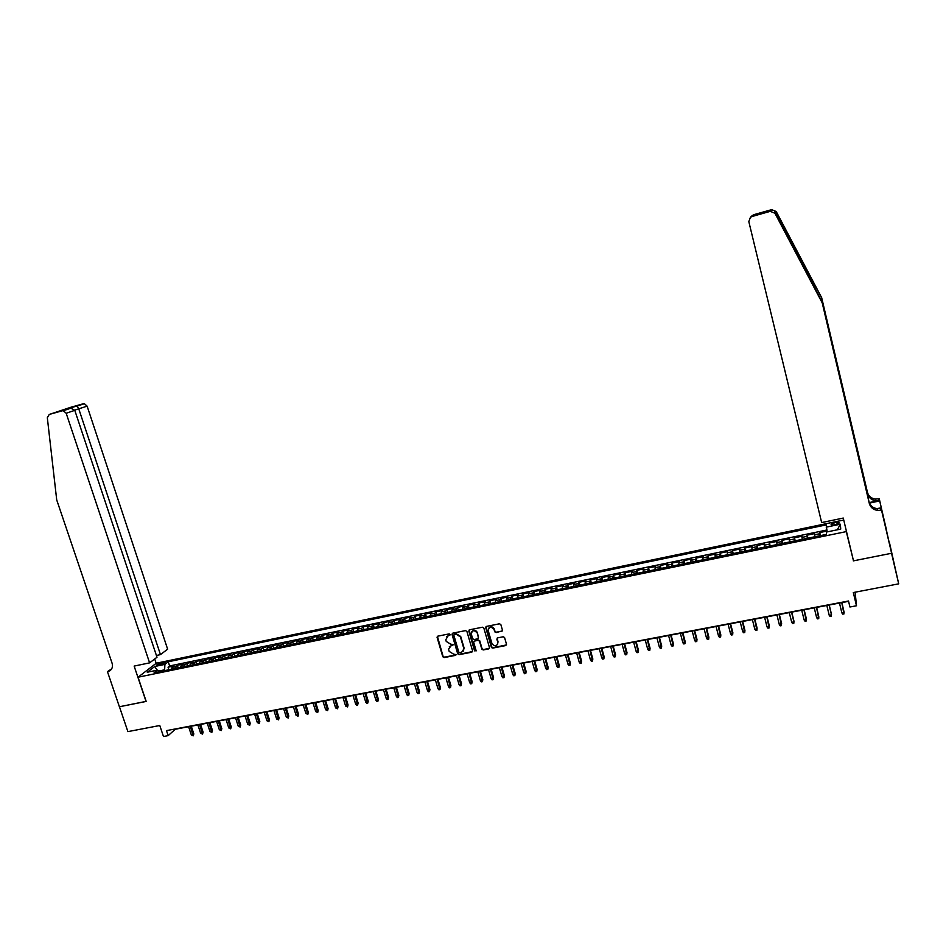 <?xml version="1.0" encoding="UTF-8"?>
<svg xmlns="http://www.w3.org/2000/svg" width="946" height="946" viewBox="0 0 946 946"><rect width="100%" height="100%" fill="white"/><g stroke="black" fill="none" stroke-linecap="round" stroke-linejoin="round"><path stroke-width="1.42" d="M450.178 634.482L449.208 633.879L437.821 636.161L437.028 637.178L442.775 656.725L444.159 657.576L455.523 655.365L456.078 654.573L453.607 654.147L449.173 651.392L448.57 649.157L451.112 645.68L453.122 644.486L450.674 644.179L446.228 641.412L445.755 639.803L448.168 635.677L450.178 634.482M835.034 522.63L831.132 524.19C830.825 525.006 832.161 525.16 835.164 524.652L839.078 523.079C839.386 522.263 838.038 522.109 835.034 522.63M501.676 631.49L502.468 630.178L500.824 624.514L499.464 623.792L486.516 626.394L485.736 627.695L491.4 647.277L492.795 648.093L505.72 645.574L506.512 644.273L504.549 637.498L503.189 636.764L497.643 637.864L496.863 639.165L497.809 642.452C497.017 646.496 495.077 646.922 492.003 643.753L488.242 630.734C488.964 626.725 490.879 626.24 494.001 629.303L494.746 631.822L496.13 632.59L502.444 630.84M853.138 559.37L846.292 531.605L138.045 677.218L146.192 701.435L119.444 706.757L127.899 731.625L159.779 725.511L163.469 736.508L168.163 735.621L166.484 730.619L848.503 601.006L849.946 607.001L856.485 605.771L855.137 592.196M853.292 560.883L891.546 553.28L898.7 583.848L853.316 592.551L856.485 605.771M466.91 631.467L465.515 630.604L452.779 633.158L451.987 634.281L457.698 653.804L459.094 654.667L471.818 652.184L472.598 650.966L466.91 631.467M469.583 629.788L482.425 627.21L483.82 628.038L489.472 647.596L488.692 648.897L483.193 649.961L481.798 649.098L479.504 641.211L478.108 640.347L474.466 641.069L473.686 642.31L476.098 650.588L474.573 650.848L468.814 631.088L469.583 629.788M889.5 542.768L898.7 583.848M827.005 531.049L819.744 532.551L820.478 535.602M820.052 535.684L819.768 533.733L814.672 534.786L814.66 533.603L807.056 535.176L807.801 538.215M807.305 538.309L807.044 536.358L801.972 537.399L802.007 536.216L794.451 537.777L795.196 540.805M794.628 540.923L794.392 538.972L789.354 540.012L789.425 538.818L781.904 540.367L782.649 543.394M782.023 543.524L781.81 541.561L776.796 542.602L776.914 541.408L769.441 542.945L770.186 545.96M769.488 546.102L769.311 544.139L764.321 545.168L764.474 543.974L757.037 545.511L757.793 548.503M757.025 548.668L756.871 546.705L751.916 547.734L752.105 546.528L744.715 548.053L745.472 551.045M744.632 551.222L744.502 549.259L739.571 550.276L739.796 549.07L732.452 550.584L733.209 553.564M732.31 553.753L732.204 551.802L727.308 552.807L727.569 551.601L720.261 553.103L721.018 556.082M720.048 556.272L719.977 554.321L715.105 555.326L715.401 554.108L708.14 555.609L708.897 558.578M707.868 558.79L707.809 556.827L702.973 557.833L703.304 556.615L696.079 558.105L696.847 561.061M695.748 561.285L695.724 559.323L690.899 560.316L691.278 559.098L684.088 560.576L684.857 563.52M683.698 563.757L683.698 561.806L678.909 562.799L679.311 561.569L672.168 563.047L672.937 565.98M671.719 566.228L671.731 564.277L666.965 565.259L667.415 564.029L660.308 565.495L661.077 568.416M659.8 568.688L659.847 566.725L655.105 567.706L655.578 566.465L648.507 567.931L649.287 570.852M647.951 571.124L648.01 569.173L643.304 570.142L643.812 568.901L636.788 570.355L637.557 573.264M636.161 573.548L636.256 571.597L631.561 572.567L632.105 571.325L625.117 572.768L625.897 575.665M624.431 575.96L624.549 574.009L619.89 574.979L620.47 573.725L613.516 575.156L614.297 578.053M612.783 578.361L612.913 576.41L608.278 577.367L608.893 576.114L601.975 577.545L602.756 580.43M601.183 580.749L601.349 578.798L596.737 579.756L597.375 578.491L590.505 579.922L591.285 582.783M589.654 583.126L589.831 581.175L585.243 582.121L585.929 580.856L579.082 582.275L579.874 585.136M578.183 585.491L578.384 583.54L573.82 584.474L574.541 583.209L567.73 584.616L568.522 587.478M566.772 587.833L566.997 585.881L562.468 586.827L563.201 585.55L556.437 586.958L557.229 589.796M555.432 590.174L555.68 588.223L551.163 589.157L551.944 587.88L545.203 589.275L545.996 592.113M544.139 592.492L544.411 590.552L539.93 591.475L540.734 590.198L534.029 591.581L534.833 594.407M532.917 594.809L533.213 592.858L528.743 593.781L529.583 592.503L522.925 593.875L523.717 596.701M521.754 597.103L522.062 595.164L517.628 596.075L518.491 594.798L511.869 596.157L512.673 598.972M510.651 599.386L510.982 597.446L506.571 598.357L507.458 597.068L500.872 598.44L501.676 601.242M499.606 601.668L499.961 599.717L495.562 600.627L496.496 599.338L489.933 600.698L490.738 603.489M488.621 603.926L488.987 601.987L484.624 602.886L485.582 601.597L479.054 602.945L479.859 605.736M477.683 606.173L478.085 604.234L473.733 605.133L474.715 603.832L468.235 605.18L469.039 607.959M466.816 608.42L467.229 606.469L462.901 607.367L463.918 606.067L457.462 607.403L458.278 610.17M456.007 610.643L456.433 608.704L452.129 609.591L453.181 608.29L446.76 609.614L447.564 612.381M445.247 612.854L445.696 610.915L441.415 611.802L442.492 610.501L436.106 611.814L436.91 614.569M434.545 615.066L435.018 613.126L430.761 614.001L431.861 612.689L425.499 614.001L426.315 616.757M423.903 617.253L424.387 615.314L420.154 616.189L421.277 614.876L414.963 616.189L415.779 618.921M413.307 619.429L413.816 617.49L409.606 618.365L410.753 617.052L404.474 618.353L405.29 621.084M402.771 621.605L403.303 619.665L399.106 620.529L400.288 619.216L394.033 620.505L394.86 623.237M392.294 623.757L392.838 621.818L388.676 622.681L389.882 621.368L383.65 622.645L384.478 625.365M381.865 625.909L382.432 623.97L378.282 624.821L379.512 623.509L373.327 624.786L374.155 627.494M371.494 628.038L372.074 626.11L367.947 626.962L369.212 625.637L363.051 626.902L363.879 629.61M361.171 630.166L361.774 628.239L357.671 629.078L358.96 627.754L352.823 629.019L353.65 631.715M350.907 632.283L351.534 630.343L347.442 631.195L348.755 629.859L342.653 631.124L343.481 633.808M340.69 634.388L341.329 632.448L337.273 633.288L338.609 631.963L332.543 633.217L333.37 635.889M330.532 636.469L331.183 634.541L327.139 635.381L328.51 634.045L322.468 635.286L323.296 637.959M320.422 638.55L321.096 636.623L317.076 637.462L318.459 636.126L312.452 637.368L313.28 640.028M310.359 640.631L311.057 638.704L307.048 639.52L308.455 638.183L302.484 639.425L303.323 642.074M300.355 642.689L301.065 640.761L297.079 641.577L298.51 640.241L292.574 641.471L293.402 644.12M290.398 644.734L291.12 642.807L287.158 643.635L288.613 642.287L282.7 643.505L283.54 646.153M280.489 646.78L281.234 644.853L277.284 645.669L278.774 644.321L272.886 645.539L273.725 648.176M270.639 648.802L271.384 646.887L267.47 647.691L268.971 646.343L263.118 647.561L263.958 650.186M260.824 650.824L261.593 648.909L257.69 649.713L259.228 648.365L253.398 649.559L254.238 652.184M251.068 652.835L251.849 650.919L247.97 651.711L249.519 650.363L243.725 651.558L244.565 654.171M241.36 654.833L242.164 652.917L238.297 653.71L239.87 652.362L234.1 653.544L234.939 656.157M231.699 656.82L232.515 654.904L228.672 655.696L230.268 654.336L224.521 655.531L225.373 658.132M222.085 658.806L222.913 656.891L219.094 657.671L220.702 656.311L214.99 657.494L215.842 660.083M212.519 660.769L213.358 658.854L209.551 659.646L211.195 658.286L205.519 659.457L206.358 662.046M203 662.732L203.863 660.816L200.067 661.597L201.735 660.237L196.082 661.408L196.922 663.986M193.528 664.683L194.403 662.768L190.631 663.548L192.322 662.188L186.693 663.347L187.533 665.913M184.103 666.623L184.99 664.707L181.242 665.487L182.945 664.116L177.34 665.275L174.714 668.55M178.191 667.841L177.34 665.275M158.408 665.156L165.101 662.697L161.388 662.85L156.74 664.896L158.408 665.156M846.162 530.186L846.292 531.605M843.737 520.028L156.291 663.217L138.045 677.218M827.171 531.9L826.142 524.924L168.246 661.774L164.911 664.376L164.58 670.643M826.225 527.147L840.355 524.214L840.734 529.098L826.414 532.054L826.497 534.36L154.103 672.795L157.544 670.111L147.257 672.239L154.718 666.492L164.911 664.376M826.792 530.02L169.63 665.949L168.045 667.202L173.615 666.043L170.978 669.319M184.99 664.707L186.693 663.347M194.403 662.768L196.082 661.408M203.863 660.816L205.519 659.457M213.358 658.854L214.99 657.494M222.913 656.891L224.521 655.531M232.515 654.904L234.1 653.544M242.164 652.917L243.725 651.558M251.849 650.919L253.398 649.559M261.593 648.909L263.118 647.561M271.384 646.887L272.886 645.539M281.234 644.853L282.7 643.505M291.12 642.807L292.574 641.471M301.065 640.761L302.484 639.425M311.057 638.704L312.452 637.368M321.096 636.623L322.468 635.286M331.183 634.541L332.543 633.217M341.329 632.448L342.653 631.124M351.534 630.343L352.823 629.019M361.774 628.239L363.051 626.902M372.074 626.11L373.327 624.786M382.432 623.97L383.65 622.645M392.838 621.818L394.033 620.505M403.303 619.665L404.474 618.353M413.816 617.49L414.963 616.189M424.387 615.314L425.499 614.001M435.018 613.126L436.106 611.814M445.696 610.915L446.76 609.614M456.433 608.704L457.462 607.403M467.229 606.469L468.235 605.18M478.085 604.234L479.054 602.945M488.987 601.987L489.933 600.698M499.961 599.717L500.872 598.44M510.982 597.446L511.869 596.157M522.062 595.164L522.925 593.875M533.213 592.858L534.029 591.581M544.411 590.552L545.203 589.275M555.68 588.223L556.437 586.958M566.997 585.881L567.73 584.616M578.384 583.54L579.082 582.275M589.831 581.175L590.505 579.922M601.349 578.798L601.975 577.545M612.913 576.41L613.516 575.156M624.549 574.009L625.117 572.768M636.256 571.597L636.788 570.355M648.01 569.173L648.507 567.931M659.847 566.725L660.308 565.495M671.731 564.277L672.168 563.047M683.698 561.806L684.088 560.576M695.724 559.323L696.079 558.105M707.809 556.827L708.14 555.609M719.977 554.321L720.261 553.103M732.204 551.802L732.452 550.584M744.502 549.259L744.715 548.053M756.871 546.705L757.037 545.511M769.311 544.139L769.441 542.945M781.81 541.561L781.904 540.367M794.392 538.972L794.451 537.777M807.044 536.358L807.056 535.176M819.768 533.733L819.744 532.551M164.32 669.874L158.751 671.021M168.163 735.621L175.306 729.236L848.574 601.337M168.896 669.756L168.045 667.202M169.63 665.949L168.246 661.774M159.602 671.672L157.544 670.111M181.242 665.487L180.343 667.391M190.631 663.548L189.744 665.464M200.067 661.597L199.204 663.513M209.551 659.646L208.699 661.561M219.094 657.671L218.254 659.587M228.672 655.696L227.844 657.612M238.297 653.71L237.493 655.625M247.97 651.711L247.178 653.639M257.69 649.713L256.922 651.628M267.47 647.691L266.701 649.618M277.284 645.669L276.539 647.584M287.158 643.635L286.425 645.55M297.079 641.577L296.37 643.505M307.048 639.52L306.35 641.447M317.076 637.462L316.39 639.39M327.139 635.381L326.488 637.308M337.273 633.288L336.622 635.215M347.442 631.195L346.815 633.122M357.671 629.078L357.068 631.017M367.947 626.962L367.355 628.889M378.282 624.821L377.714 626.76M388.676 622.681L388.12 624.62M399.106 620.529L398.573 622.468M409.606 618.365L409.086 620.304M420.154 616.189L419.657 618.128M430.761 614.001L430.276 615.941M441.415 611.802L440.954 613.741M452.129 609.591L451.691 611.53M462.901 607.367L462.488 609.307M473.733 605.133L473.331 607.072M484.624 602.886L484.234 604.825M495.562 600.627L495.207 602.567M506.571 598.357L506.228 600.296M517.628 596.075L517.308 598.026M528.743 593.781L528.447 595.732M539.93 591.475L539.646 593.426M551.163 589.157L550.903 591.096M562.468 586.827L562.231 588.767M573.82 584.474L573.607 586.425M585.243 582.121L585.054 584.072M596.737 579.756L596.559 581.707M608.278 577.367L608.136 579.319M619.89 574.979L619.76 576.93M631.561 572.567L631.467 574.518M643.304 570.142L643.221 572.094M655.105 567.706L655.046 569.658M666.965 565.259L666.942 567.21M678.909 562.799L678.897 564.75M690.899 560.316L690.923 562.279M702.973 557.833L703.008 559.784M715.105 555.326L715.176 557.277M727.308 552.807L727.403 554.77M739.571 550.276L739.689 552.239M751.916 547.734L752.058 549.685M764.321 545.168L764.498 547.131M776.796 542.602L776.997 544.553M789.354 540.012L789.579 541.963M801.972 537.399L802.22 539.362M814.672 534.786L814.944 536.737M157.142 670.194L154.718 666.492M840.355 524.214L837.281 529.807M450.178 634.908L446.417 636.67M449.326 646.697L453.122 644.9M437.407 636.339L443.071 656.323L444.454 657.174L456.067 654.869M452.342 633.359L457.994 653.402L459.378 654.265L472.562 651.558M454.411 634.435L453.879 635.334L458.857 652.326L461.388 652.634L463.918 648.861L460.43 636.883L455.972 634.116L454.163 634.53M463.528 651.155L463.836 648.518M454.695 634.045L456.256 633.737L460.714 636.492L464.119 648.116M473.993 641.293L478.38 639.957L479.776 640.82L482.07 648.696L483.465 649.571L489.46 648.247M469.121 630.012L474.845 650.458L476.098 650.943M477.127 633.004C474.194 629.693 472.243 630.036 471.285 634.045L472.633 638.68L474.029 639.555L477.671 638.834L478.44 637.533L477.399 632.626C475.814 629.941 473.97 629.587 471.841 631.561M478.416 638.207L477.399 632.626M488.739 628.179C490.714 626.181 492.559 626.429 494.261 628.913L495.006 631.431L496.39 632.2L501.936 631.1M497.608 644.545L497.809 642.452M497.135 638.124L498.069 642.05M486.031 626.63L491.66 646.875L493.055 647.703L506.5 644.912M193.824 733.907L193.232 735.834L191.34 734.983L193.824 733.907L191.269 726.209M193.232 735.834L190.264 726.398M191.34 734.983L188.597 726.717M156.421 655.472L160.465 654.62L167.631 649.181L87.127 406.153L74.71 410.126M160.465 654.62L78.802 408.968L77.087 406.13L84.36 403.694L87.127 406.153M146.051 701.459L134.143 666.09L149.598 662.862L66.185 413.26L63.335 410.73L62.223 410.8L49.251 414.454L47.324 417.694L56.713 499.914L112.054 663.122C113 666.422 112.278 668.964 109.902 670.761L107.454 671.66L119.397 706.757L146.169 701.364M62.223 410.8L83.272 403.765L70.583 407.336L49.251 414.454M107.454 671.66L111.699 668.81M156.173 663.3L154.73 658.972M149.598 662.862L157.001 657.245L74.781 410.339L66.185 413.26M83.272 403.765L84.36 403.694M111.38 669.33L107.962 671.554M69.153 408.483L70.879 408.199L74.781 410.339M63.382 410.41L64.08 410.481M68.822 408.187L69.637 408.613M821.684 297.754L775.484 211.845C774.088 210.497 774.076 210.733 775.448 212.554L821.956 301.739L869.043 501.829C870.19 505.708 872.91 507.99 877.202 508.676L880.43 508.51L880.773 510.225L881.506 510.071L891.617 553.268L853.493 560.848L843.264 518.065L821.66 522.57L748.818 221.624L750.426 217.261L751.881 216.528L770.281 211.348L771.676 209.645L776.193 211.502L821.684 297.754L867.482 492.44C868.605 496.212 871.242 498.436 875.417 499.086L879.272 498.779L891.617 553.268M821.956 301.739L869.327 503.52C870.486 507.411 873.217 509.705 877.521 510.391L880.773 510.225M869.256 502.586L878.869 500.552L875.712 500.718C871.526 500.056 868.866 497.833 867.742 494.037L821.731 298.428M751.869 215.925L753.879 214.659L771.676 209.645M775.448 212.554L774.951 213.276L822.003 302.46M887.372 534.797L886.118 528.459M887.395 534.797L881.506 510.071M879.272 498.779L879.697 500.931L869.445 503.095M886.012 527.939L879.697 500.931M877.013 508.652L881.057 507.801M774.951 213.276L770.281 211.348M753.879 214.659L751.124 216.61M753.253 215.25L762.476 213.122M764.167 212.176L763.398 212.862M763.588 212.803L750.58 217.119M203.106 732.157L202.539 734.096L200.623 733.233L203.106 732.157L200.564 724.435M202.539 734.096L199.571 724.624M200.623 733.233L197.891 724.943M212.448 730.407L211.869 732.346L209.965 731.483L212.448 730.407L209.894 722.661M211.869 732.346L208.912 722.85M209.965 731.483L207.233 723.17M221.825 728.645L221.258 730.584L219.342 729.721L221.825 728.645L219.283 720.887M221.258 730.584L218.313 721.065M219.342 729.721L216.61 721.396M231.25 726.871L230.694 728.822L228.778 727.947L231.25 726.871L228.707 719.09M230.694 728.822L227.75 719.279M228.778 727.947L226.047 719.599M240.722 725.097L240.166 727.048L238.25 726.173L240.722 725.097L238.191 717.293M240.166 727.048L237.233 717.47M238.25 726.173L235.53 717.801M250.241 723.312L249.697 725.263L247.769 724.388L250.241 723.312L247.71 715.483M249.697 725.263L246.776 715.661M247.769 724.388L245.049 715.992M259.807 721.514L259.263 723.465L257.336 722.59L259.807 721.514L257.277 713.662M259.263 723.465L256.354 713.84M257.336 722.59L254.628 714.171M269.421 719.705L268.889 721.668L266.949 720.781L269.421 719.705L266.902 711.841M268.889 721.668L265.98 712.019M266.949 720.781L264.241 712.338M279.082 717.896L278.55 719.859L276.622 718.972L279.082 717.896L276.563 710.008M278.55 719.859L275.653 710.174M276.622 718.972L273.914 710.505M288.79 716.075L288.27 718.038L286.331 717.151L288.79 716.075L286.271 708.164M288.27 718.038L285.373 708.329M286.331 717.151L283.623 708.66M298.546 714.242L298.025 716.205L296.086 715.318L298.546 714.242L296.027 706.307M298.025 716.205L295.152 706.473M296.086 715.318L293.39 706.804M308.349 712.397L307.84 714.372L305.889 713.473L308.349 712.397L305.842 704.439M307.84 714.372L304.967 704.604M305.889 713.473L303.193 704.947M318.199 710.541L317.702 712.515L315.751 711.629L318.199 710.541L315.704 702.571M317.702 712.515L314.841 702.736M315.751 711.629L313.055 703.067M328.108 708.684L327.612 710.659L325.661 709.772L328.108 708.684L325.601 700.69M327.612 710.659L324.762 700.844M325.661 709.772L322.964 701.187M338.053 706.816L337.568 708.802L335.617 707.904L338.053 706.816L335.558 698.798M337.568 708.802L334.73 698.952M335.617 707.904L332.933 699.295M348.057 704.936L347.572 706.922L345.621 706.023L348.057 704.936L345.574 696.895M347.572 706.922L344.746 697.048M345.621 706.023L342.937 697.391M358.108 703.044L357.635 705.042L356.63 705.231L355.672 704.131L358.108 703.044L355.625 694.979M357.635 705.042L354.821 695.133M355.672 704.131L353 695.487M368.219 701.152L367.746 703.138L366.729 703.327L365.783 702.239L368.219 701.152L365.735 693.063M367.746 703.138L364.931 693.217M365.783 702.239L363.11 693.56M378.376 699.248L377.903 701.234L376.886 701.435L375.94 700.336L378.376 699.248L375.893 691.136M377.903 701.234L375.113 691.278M375.94 700.336L373.28 691.632M388.581 697.32L388.12 699.331L387.091 699.52L386.145 698.42L388.581 697.32L386.098 689.196M388.12 699.331L385.329 689.338M386.145 698.42L383.485 689.693M398.834 695.393L398.384 697.403L397.355 697.592L396.409 696.493L398.834 695.393L396.362 687.245M398.384 697.403L395.605 687.387M396.409 696.493L393.749 687.742M409.145 693.465L408.707 695.464L407.667 695.665L406.721 694.553L409.145 693.465L406.685 685.282M408.707 695.464L405.94 685.424M406.721 694.553L404.072 685.779M419.504 691.514L419.078 693.524L418.037 693.725L417.091 692.614L419.504 691.514L417.044 683.319M419.078 693.524L416.323 683.45M417.091 692.614L414.443 683.804M429.922 689.563L429.496 691.573L428.455 691.774L427.509 690.651L429.922 689.563L427.474 681.333M429.496 691.573L426.752 681.475M427.509 690.651L424.872 681.83M440.398 687.588L439.973 689.61L438.92 689.811L437.986 688.688L440.398 687.588L437.939 679.346M439.973 689.61L437.241 679.476M437.986 688.688L435.349 679.843M450.923 685.614L450.509 687.636L449.445 687.837L448.51 686.713L450.923 685.614L448.475 677.348M450.509 687.636L447.789 677.478M448.51 686.713L445.885 677.833M461.494 683.627L461.092 685.649L460.028 685.85L459.094 684.727L461.494 683.627L459.058 675.338M461.092 685.649L458.384 675.468M459.094 684.727L456.469 675.822M472.125 681.628L471.735 683.662L470.67 683.863L469.724 682.728L472.125 681.628L469.701 673.316M471.735 683.662L469.039 673.446M469.724 682.728L467.111 673.8M482.815 679.618L482.425 681.652L481.36 681.853L480.426 680.718L482.815 679.618L480.391 671.282M482.425 681.652L479.74 671.4M480.426 680.718L477.813 671.778M493.564 677.608L493.185 679.642L492.097 679.843L491.163 678.708L493.564 677.608L491.14 669.236M493.185 679.642L490.501 669.366M491.163 678.708L488.562 669.733M491.636 647.691L491.471 647.099M504.36 675.574L503.982 677.62L502.905 677.821L501.971 676.674L504.36 675.574L501.948 667.19M503.982 677.62L501.321 667.308M501.971 676.674L499.37 667.675M515.215 673.54L514.849 675.586L513.761 675.787L512.838 674.64L515.215 673.54L512.803 665.121M514.849 675.586L512.2 665.239M512.838 674.64L510.237 665.617M526.13 671.483L525.775 673.54L524.675 673.741L523.753 672.594L526.13 671.483L523.729 663.051M525.775 673.54L523.138 663.158M523.753 672.594L521.163 663.536M537.103 669.425L536.749 671.483L535.649 671.684L534.726 670.537L537.103 669.425L534.703 660.97M536.749 671.483L534.123 661.077M534.726 670.537L532.149 661.455M548.136 667.356L547.793 669.413L546.682 669.614L545.759 668.455L548.136 667.356L545.736 658.865M547.793 669.413L545.18 658.972M545.759 668.455L543.181 659.35M559.216 665.275L558.885 667.332L557.773 667.545L556.851 666.374L559.216 665.275L556.827 656.76M558.885 667.332L556.283 656.867M556.851 666.374L554.285 657.245M570.367 663.181L570.036 665.239L568.924 665.452L568.002 664.281L570.367 663.181L567.978 654.644M570.036 665.239L567.458 654.738M568.002 664.281L565.436 655.129M581.565 661.077L581.258 663.146L580.123 663.347L579.212 662.188L581.565 661.077L579.189 652.515M581.258 663.146L578.68 652.61M579.212 662.188L576.658 653M592.835 658.96L592.527 661.029L591.392 661.242L590.481 660.072L592.835 658.96L590.458 650.375M592.527 661.029L589.973 650.47M590.481 660.072L587.927 650.848M604.163 656.831L603.855 658.901L602.72 659.114L601.81 657.943L604.163 656.831L601.798 648.223M603.855 658.901L601.313 648.306M601.81 657.943L599.267 648.696M615.55 654.691L615.255 656.772L614.108 656.985L613.197 655.803L615.55 654.691L613.185 646.059M615.255 656.772L612.724 646.142M613.197 655.803L610.667 646.532M626.997 652.539L626.713 654.62L625.566 654.833L624.656 653.651L626.997 652.539L624.644 643.883M626.713 654.62L624.194 643.966M624.656 653.651L622.125 644.356M638.503 650.387L638.231 652.468L637.072 652.681L636.161 651.498L638.503 650.387L636.15 641.695M638.231 652.468L635.724 641.778M636.161 651.498L633.643 642.168M650.068 648.211L649.807 650.292L648.649 650.517L647.738 649.323L650.068 648.211L647.738 639.496M649.807 650.292L647.324 639.567M647.738 649.323L645.231 639.969M661.703 646.023L661.455 648.116L660.284 648.329L659.386 647.135L661.703 646.023L659.374 637.285M661.455 648.116L658.984 637.356M659.386 647.135L656.879 637.758M673.398 643.824L673.162 645.917L671.979 646.142L671.081 644.936L673.398 643.824L671.081 635.062M673.162 645.917L670.702 635.133M671.081 644.936L668.586 635.535M685.164 641.613L684.928 643.718L683.745 643.942L682.846 642.736L685.164 641.613L682.846 632.827M684.928 643.718L682.48 632.886M682.846 642.736L680.363 633.3M696.989 639.401L696.764 641.494L695.57 641.719L694.683 640.513L696.989 639.401L694.671 630.58M696.764 641.494L694.329 630.639M694.683 640.513L692.2 631.041M708.873 637.166L708.66 639.271L707.466 639.496L706.579 638.278L708.873 637.166L706.579 628.31M708.66 639.271L706.248 628.38M706.579 638.278L704.096 628.783M720.828 634.92L720.627 637.025L719.421 637.249L718.534 636.031L720.828 634.92L718.534 626.039M720.627 637.025L718.227 626.098M718.534 636.031L716.063 626.512M732.854 632.661L732.653 634.778L731.447 635.003L730.56 633.773L732.854 632.661L730.56 623.757M732.653 634.778L730.277 623.816M730.56 633.773L728.101 624.23M744.94 630.391L744.75 632.507L743.544 632.732L742.657 631.514L744.94 630.391L742.657 621.463M744.75 632.507L742.385 621.51M742.657 631.514L740.198 621.924M757.096 628.109L756.918 630.225L755.7 630.462L754.813 629.232L757.013 628.818L757.096 628.109L754.825 619.145M756.918 630.225L754.565 619.192M754.813 629.232L752.377 619.618M769.311 625.814L769.145 627.931L767.927 628.168L767.04 626.926L769.252 626.512L769.311 625.814L767.052 616.827M769.145 627.931L766.816 616.875M767.04 626.926L764.605 617.289M779.137 614.533L781.443 625.637L780.214 625.862L779.338 624.62L781.562 624.206L781.609 623.497L779.35 614.486M779.338 624.62L776.914 614.947M791.518 612.18L793.931 621.889L793.812 623.319L792.571 623.544L791.707 622.302L793.931 621.889L793.966 621.179L791.719 612.145M791.707 622.302L789.283 612.606M803.97 609.815L806.252 620.99L805.011 621.215L804.135 619.973L806.382 619.547L806.394 618.85L804.147 609.78M804.135 619.973L801.723 610.241M816.504 607.438L818.763 618.637L817.51 618.873L816.635 617.62L818.893 617.194L816.658 607.403M816.635 617.62L814.246 607.864M829.098 605.038L831.487 614.841L831.345 616.284L830.08 616.52L829.216 615.267L831.487 614.841L831.451 614.143L829.228 605.014M829.216 615.267L826.828 605.475M841.763 602.637L843.986 613.919L842.72 614.155L841.857 612.89L844.139 612.464L841.881 602.614M841.857 612.89L839.48 603.063M175.625 666.646L171.888 667.415M161.884 664.34L161.388 662.85M163.8 663.584L163.422 662.437M807.766 271.963L809.007 277.19M869.043 501.829L869.327 503.52M867.742 494.037L867.482 492.44M752.543 215.913L751.881 216.528M776.193 211.502L775.708 212.188M878.869 500.552L878.55 498.92M831.274 524.782L831.132 524.19M63.335 410.73L70.879 408.199M69.283 408.317L66.74 409.169M76.732 405.988L68.952 408.175M775.484 211.845L775.85 213.358M875.712 500.718L875.417 499.086M877.202 508.676L877.521 510.391M752.472 215.369L751.763 216.019M763.729 212.342L752.815 215.416M751.171 216.575L750.426 217.261"/></g></svg>
